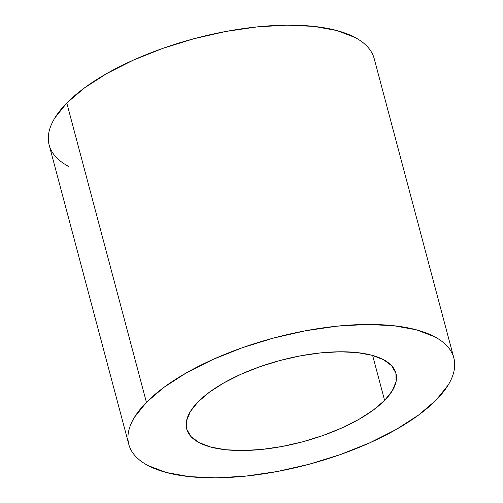 <?xml version="1.0" encoding="UTF-8"?>
<svg xmlns="http://www.w3.org/2000/svg" width="503" height="503" viewBox="0 0 503 503"><rect width="100%" height="100%" fill="white"/><g stroke="black" fill="none" stroke-linecap="round" stroke-linejoin="round"><path stroke-width="0.75" d="M198.044 401.903A108.258 42.202 -14.9 0 1 311.03 354.087A108.258 42.202 -14.9 0 1 395.936 373.32A108.258 42.202 -14.9 0 1 384.594 400.407L372.635 355.451L384.594 400.407L373.32 410.052L358.897 419.357L341.87 427.959L322.907 435.535L302.731 441.791L282.108 446.482L261.849 449.43L242.716 450.525L225.451 449.726L210.719 447.054L199.087 442.621L190.995 436.598L186.764 429.21L186.544 420.741L190.354 411.523L198.044 401.903L209.323 392.258L223.747 382.953L240.767 374.351L259.73 366.775L279.913 360.519L300.53 355.828L320.795 352.88L339.921 351.786L357.187 352.584L371.918 355.256L383.55 359.689L391.642 365.712L395.88 373.1L396.094 381.57L392.283 390.787L384.594 400.407A108.258 42.202 -14.9 0 1 271.607 448.223A108.258 42.202 -14.9 0 1 186.701 428.99A108.258 42.202 -14.9 0 1 198.044 401.903M374.1 58.266C372.937 54.123 370.742 50.3 367.523 46.792C364.298 43.283 360.11 40.165 354.955 37.429L336.884 30.545L313.998 26.401L287.182 25.15L257.461 26.854L225.985 31.438L193.957 38.725L162.614 48.439L133.15 60.209L106.711 73.57L84.303 88.025L66.786 103.008A168.165 65.553 165.1 0 0 49.168 145.084L128.812 444.394A168.165 65.553 -14.9 0 1 146.43 402.318L66.786 103.008L54.846 117.954C51.834 122.877 49.866 127.649 48.923 132.27C47.986 136.891 48.099 141.28 49.263 145.424C50.426 149.567 52.62 153.396 55.839 156.898C59.058 160.407 63.252 163.525 68.408 166.26M453.832 357.916L374.188 58.606A168.165 65.553 165.1 0 0 242.295 28.734A168.165 65.553 165.1 0 0 66.786 103.008L146.43 402.318A168.165 65.553 -14.9 0 1 321.939 328.038A168.165 65.553 -14.9 0 1 453.832 357.916A168.165 65.553 -14.9 0 1 436.214 399.992L448.154 385.046C451.166 380.123 453.134 375.351 454.077 370.73C455.014 366.109 454.901 361.72 453.737 357.576C452.574 353.433 450.38 349.604 447.161 346.102C443.942 342.593 439.748 339.475 434.592 336.74L416.522 329.855L393.635 325.705L366.819 324.46L337.104 326.164L305.629 330.748L273.601 338.035L242.251 347.749L212.794 359.513L186.349 372.88L163.94 387.335L146.43 402.318L134.483 417.257C131.478 422.18 129.504 426.959 128.567 431.58C127.624 436.202 127.737 440.584 128.9 444.734C130.063 448.877 132.258 452.7 135.477 456.208C138.702 459.717 142.89 462.835 148.045 465.571L166.116 472.455L189.002 476.599L215.818 477.85L245.539 476.146L277.015 471.562L309.043 464.275L340.386 454.561L369.85 442.791L396.289 429.43L418.697 414.975L436.214 399.992A168.165 65.553 -14.9 0 1 260.705 474.266A168.165 65.553 -14.9 0 1 128.812 444.394"/></g></svg>
